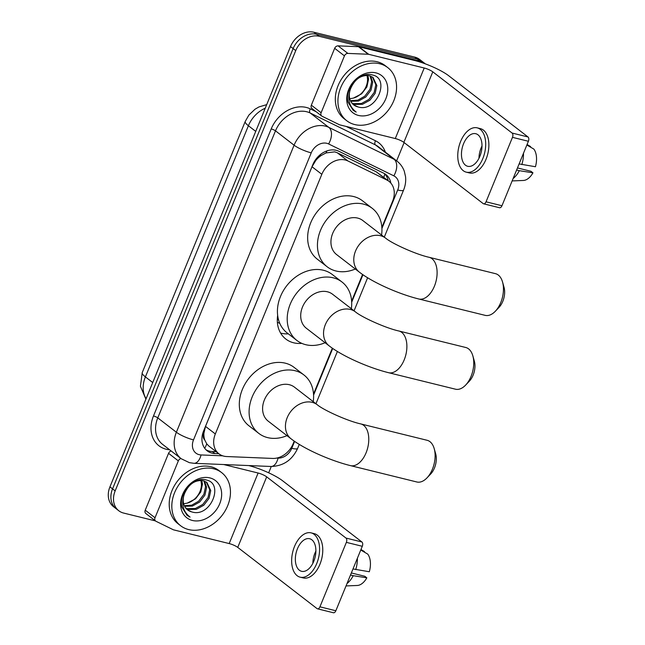 <?xml version="1.0" encoding="UTF-8"?>
<svg xmlns="http://www.w3.org/2000/svg" width="645" height="645" viewBox="0 0 645 645"><rect width="100%" height="100%" fill="white"/><g stroke="black" fill="none" stroke-linecap="round" stroke-linejoin="round"><path stroke-width="0.97" d="M381.864 227.427L392.611 201.216A20.132 15.891 127.7 0 0 388.991 181.35L376.22 171.812L337.279 152.768L334.69 151.857L326.048 152.93L321.452 155.348A6.708 5.297 127.7 0 0 315.913 160.145A20.132 4.064 -157.7 0 1 315.349 160M388.991 181.35A20.132 15.891 127.7 0 0 386.823 180.003L347.881 160.952A20.132 15.891 127.7 0 0 345.228 159.992A20.132 15.891 127.7 0 0 321.823 174.311L215.333 433.964A20.132 15.891 127.7 0 0 218.953 453.83A20.132 15.891 127.7 0 0 226.653 456.539L272.633 458.434A20.132 15.891 127.7 0 0 293.161 443.712L294.225 441.107M204.731 439.938A20.132 15.891 -52.3 0 1 203.917 433.222L203.788 433.537A6.708 5.297 127.7 0 0 204.731 439.938L206.731 443.857L208.795 445.985L218.953 453.83M280.591 333.054A32.548 25.687 127.7 0 0 281.236 333.223A32.548 25.687 127.7 0 0 288.347 333.86M301.779 343.358A32.548 25.687 -52.3 0 1 293.636 342.793A32.548 25.687 -52.3 0 1 285.848 339.068A32.548 25.687 -52.3 0 1 277.656 315.341M315.913 160.145L315.784 160.468A20.132 15.891 -52.3 0 1 321.452 155.348M315.784 160.468L312.011 166.741L205.521 426.393L203.917 433.222M313.526 394.055L332.336 348.187M351.63 301.134L362.563 274.48M155.429 520.902L123.598 513.057A20.132 15.891 -52.3 0 1 118.785 510.751L116.173 508.736A20.132 15.891 -52.3 0 1 112.552 488.87L293.128 48.585A20.132 15.891 -52.3 0 1 316.534 34.266L417.371 59.13A20.132 15.891 -52.3 0 1 422.193 61.436A20.132 15.891 -52.3 0 0 417.371 59.13L316.534 34.266A20.132 15.891 -52.3 0 0 293.128 48.585L112.552 488.87A20.132 15.891 -52.3 0 0 116.173 508.736L113.56 506.72A20.132 15.891 -52.3 0 1 109.94 486.854L290.516 46.569A20.132 15.891 -52.3 0 1 313.922 32.25L414.767 57.115A20.132 15.891 -52.3 0 1 419.581 59.421L424.805 63.452A20.132 15.891 -52.3 0 1 425.289 63.847M390.862 183.124A20.132 15.891 127.7 0 0 385.847 174.529A20.132 15.891 127.7 0 0 383.678 173.183L338.891 151.277A20.132 15.891 127.7 0 0 336.239 150.317A20.132 15.891 127.7 0 0 312.833 164.636L203.594 430.989A20.132 15.891 127.7 0 0 207.214 450.855A20.132 15.891 127.7 0 0 214.914 453.564L218.824 453.725M118.785 510.751A20.132 15.891 -52.3 0 1 115.165 490.885L295.741 50.6A20.132 15.891 -52.3 0 1 319.138 36.281L419.984 61.146A20.132 15.891 -52.3 0 1 424.805 63.452M404.125 142.577L396.635 160.839M271.271 466.496L268.683 472.809M216.212 451.71L212.302 451.548A20.132 15.891 -52.3 0 1 205.981 449.759M384.476 173.61A20.132 15.891 -52.3 0 1 388.177 180.721M354.782 124.574A33.556 26.477 -52.3 0 1 346.744 120.728A33.556 26.477 -52.3 0 1 343.164 82.641A33.556 26.477 -52.3 0 1 379.72 63.758A33.556 26.477 -52.3 0 1 387.758 67.604A33.556 26.477 -52.3 0 1 391.338 105.691A33.556 26.477 -52.3 0 1 354.782 124.574M346.744 120.728L344.132 118.712A33.556 26.477 -52.3 0 1 340.552 80.625A33.556 26.477 -52.3 0 1 377.107 61.743A33.556 26.477 -52.3 0 1 385.146 65.588L387.758 67.604M357.935 106.893C376.519 113.069 390.556 78.545 372.528 75.014C360.297 70.748 344.172 88.534 348.042 102.2L353.162 110.311L356.169 112.069C348.856 106.36 347.018 98.524 350.646 88.559A16.778 13.239 -52.3 0 0 353.734 104.925A16.778 13.239 -52.3 0 0 357.749 106.852A16.778 13.239 -52.3 0 0 357.935 106.893L353.629 104.845M375.979 72.885A23.486 18.536 -52.3 0 1 385.823 98.75A23.486 18.536 -52.3 0 1 358.523 115.455A23.486 18.536 -52.3 0 1 348.671 89.582A23.486 18.536 -52.3 0 1 375.979 72.885M351.831 103.023L353.597 103.643L361.41 103.514L368.9 99.411L374.14 92.517L375.825 84.737L372.447 77.013M352.243 103.523L354.637 104.442L362.45 104.313L369.932 100.209L375.172 93.315L376.857 85.543L372.979 77.392L369.174 75.634C361.015 74.828 354.839 79.133 350.646 88.559M350.437 100.668L357.83 100.144L364.756 96.21L369.996 89.316L371.681 81.544L370.02 75.86M350.743 101.313L358.451 101.072L365.788 97.008L371.028 90.115L372.713 82.342L370.673 76.094M367.07 75.384L367.545 79.182A16.778 13.239 -52.3 0 1 353.379 98.113L361.643 93.815L366.884 86.914L368.569 79.141L367.86 75.433M353.379 98.113L349.767 98.75M353.097 110.263L356.169 112.069M321.129 112.73A3.354 2.644 127.7 0 0 321.734 116.044L311.946 108.481A3.354 2.644 -52.3 0 1 311.342 105.175L321.129 112.73L344.454 55.865L334.666 48.311A3.354 2.644 -52.3 0 1 338.085 45.86L358.451 46.698A3.354 2.644 -52.3 0 1 358.934 46.763L414.429 60.445A26.848 5.426 -157.7 0 1 448.71 75.755L528.013 136.974A3.354 1.943 103.9 0 1 528.4 141.271L512.477 137.345A3.354 1.943 -76.1 0 0 512.09 133.047L432.787 71.829A6.708 1.355 22.3 0 0 424.216 68.007L368.722 54.317A3.354 2.644 127.7 0 0 368.239 54.253L347.873 53.414A3.354 2.644 127.7 0 0 344.454 55.865M311.342 105.175L334.666 48.311M321.734 116.044A3.354 2.644 127.7 0 0 322.097 116.261L339.351 124.703A3.354 2.644 127.7 0 0 339.786 124.864L395.288 138.546A6.708 1.355 22.3 0 1 403.859 142.376L483.161 203.586A3.354 1.943 -76.1 0 0 483.605 203.804A3.354 1.943 -76.1 0 0 486.04 201.812L501.963 205.739L528.4 141.271M501.963 205.739A3.354 1.943 103.9 0 1 499.528 207.73L483.605 203.804M486.04 201.812L512.477 137.345M479.888 156.3A16.778 9.731 -76.1 0 0 475.744 133.709A16.778 9.731 -76.1 0 0 463.57 143.706A16.778 9.731 -76.1 0 0 467.714 166.289A16.778 9.731 -76.1 0 0 479.888 156.3M481.992 146.036A16.778 9.731 -76.1 0 0 481.081 148.019A16.778 9.731 -76.1 0 0 478.977 158.283M466.262 172.159L469.447 172.941A22.817 13.239 -76.1 0 0 486.007 159.347A22.817 13.239 -76.1 0 0 480.38 128.629L477.195 127.847A22.817 13.239 -76.1 0 0 460.635 141.432A22.817 13.239 -76.1 0 0 466.262 172.159A22.817 13.239 -76.1 0 0 482.823 158.565A22.817 13.239 -76.1 0 0 477.195 127.847M513.122 178.52A22.148 12.852 -76.1 0 0 519.338 170.683L532.947 172.82L530.94 171.272L517.459 167.942M516.613 170.006L519.338 170.683M530.392 147.068L530.601 146.576L527.07 144.512M512.138 180.923L523.377 180.463A17.447 10.127 -76.1 0 0 532.947 172.82M517.661 167.45A13.424 7.788 -76.1 0 0 517.693 168.006M526.868 145.012L533.858 149.092A17.447 10.127 -76.1 0 1 535.439 166.741L519.112 163.927M521.837 164.604A22.148 12.852 -76.1 0 0 523.49 153.244M188.671 529.585A33.556 26.477 -52.3 0 1 180.632 525.748A33.556 26.477 -52.3 0 1 177.053 487.66A33.556 26.477 -52.3 0 1 213.608 468.778A33.556 26.477 -52.3 0 1 221.646 472.616A33.556 26.477 -52.3 0 1 225.226 510.703A33.556 26.477 -52.3 0 1 188.671 529.585M180.632 525.748L178.028 523.732A33.556 26.477 -52.3 0 1 174.44 485.645A33.556 26.477 -52.3 0 1 211.004 466.762A33.556 26.477 -52.3 0 1 219.034 470.608L221.646 472.616M191.823 511.912C210.407 518.088 224.444 483.565 206.424 480.033C194.185 475.768 178.068 493.554 181.938 507.212L187.05 515.331L190.057 517.08C182.753 511.372 180.906 503.535 184.535 493.57A16.778 13.239 -52.3 0 0 187.622 509.945A16.778 13.239 -52.3 0 0 191.638 511.864L191.823 511.912A16.778 13.239 -52.3 0 1 191.638 511.864L187.518 509.864M209.867 477.897A23.486 18.536 -52.3 0 1 219.719 503.761A23.486 18.536 -52.3 0 1 192.412 520.467A23.486 18.536 -52.3 0 1 182.567 494.602A23.486 18.536 -52.3 0 1 209.867 477.897M185.72 508.034L187.485 508.663L195.306 508.526L202.788 504.43L208.029 497.529L209.714 489.757L206.335 482.025M186.131 508.542L188.525 509.461L196.338 509.324L203.828 505.228L209.069 498.327L210.754 490.555L206.868 482.412L203.07 480.654C194.903 479.84 188.727 484.145 184.535 493.57M184.325 505.688L191.726 505.164L198.644 501.229L203.885 494.328L205.57 486.556L203.909 480.88M184.631 506.325L192.347 506.083L199.684 502.028L204.925 495.134L206.61 487.354L204.562 481.106M200.958 480.404L201.434 484.201A16.778 13.239 -52.3 0 1 187.268 503.124L195.532 498.827L200.772 491.933L202.466 484.161L201.748 480.452M187.268 503.124L183.664 503.761M186.986 515.282L190.057 517.08M502.536 281.994L504.019 287.21A14.762 8.562 103.9 0 1 502.794 301.36A14.762 8.562 103.9 0 1 499.061 307.334L495.312 311.269A21.479 12.457 -76.1 0 0 500.754 302.57A21.479 12.457 -76.1 0 0 502.536 281.994A21.479 12.457 -76.1 0 0 495.449 273.657L429.102 257.291A21.479 12.457 103.9 0 1 434.407 286.203A21.479 12.457 103.9 0 1 418.823 298.998L485.169 315.357A21.479 12.457 -76.1 0 0 495.312 311.269M429.102 257.291C415.598 254.323 391.66 243.318 385.662 238.174L362.821 220.542A21.479 16.947 127.7 0 0 357.677 218.083A21.479 16.947 127.7 0 0 334.279 230.168A21.479 16.947 127.7 0 0 336.569 254.541L359.418 272.182C372.891 282.639 398.924 294.08 418.823 298.998M355.322 269.021A36.91 29.13 -52.3 0 1 335.972 270.989A36.91 29.13 -52.3 0 1 327.136 266.764A36.91 29.13 -52.3 0 1 323.201 224.871A36.91 29.13 -52.3 0 1 363.409 204.094A36.91 29.13 -52.3 0 1 372.246 208.327A36.91 29.13 -52.3 0 1 381.566 235.022M327.136 266.764L317.348 259.209A36.91 29.13 -52.3 0 1 313.406 217.309A36.91 29.13 -52.3 0 1 353.621 196.54A36.91 29.13 -52.3 0 1 362.458 200.764L372.246 208.327M434.198 448.622L435.681 453.838A14.762 8.562 103.9 0 1 434.456 467.988A14.762 8.562 103.9 0 1 430.723 473.962L426.974 477.897A21.479 12.457 -76.1 0 0 432.416 469.197A21.479 12.457 -76.1 0 0 434.198 448.622A21.479 12.457 -76.1 0 0 427.111 440.285L360.765 423.918A21.479 12.457 103.9 0 1 366.07 452.838A21.479 12.457 103.9 0 1 350.485 465.625L416.831 481.984A21.479 12.457 -76.1 0 0 426.974 477.897M360.765 423.918C347.252 420.951 323.322 409.946 317.324 404.802L294.475 387.169A21.479 16.947 127.7 0 0 289.339 384.71A21.479 16.947 127.7 0 0 265.942 396.796A21.479 16.947 127.7 0 0 268.231 421.169L291.072 438.81C304.553 449.267 330.587 460.707 350.485 465.625M286.985 435.649A36.91 29.13 -52.3 0 1 267.635 437.616A36.91 29.13 -52.3 0 1 258.798 433.392A36.91 29.13 -52.3 0 1 254.856 391.499A36.91 29.13 -52.3 0 1 295.071 370.722A36.91 29.13 -52.3 0 1 303.908 374.955A36.91 29.13 -52.3 0 1 313.228 401.65M258.798 433.392L249.01 425.837A36.91 29.13 -52.3 0 1 245.068 383.936A36.91 29.13 -52.3 0 1 285.284 363.167A36.91 29.13 -52.3 0 1 294.12 367.392L303.908 374.955M472.833 355.83L474.325 361.047A14.762 8.562 103.9 0 1 473.099 375.197A14.762 8.562 103.9 0 1 469.358 381.171L465.617 385.105A21.479 12.457 -76.1 0 0 471.052 376.406A21.479 12.457 -76.1 0 0 472.833 355.83A21.479 12.457 -76.1 0 0 465.754 347.494L398.876 330.998A21.479 12.457 103.9 0 1 404.181 359.91A21.479 12.457 103.9 0 1 388.596 372.705L455.467 389.193A21.479 12.457 -76.1 0 0 465.617 385.105M398.876 330.998C385.363 328.031 361.434 317.026 355.435 311.882L332.586 294.249A21.479 16.947 127.7 0 0 327.442 291.79A21.479 16.947 127.7 0 0 304.053 303.876A21.479 16.947 127.7 0 0 306.343 328.249L329.184 345.881C342.664 356.346 368.698 367.779 388.596 372.705M325.096 342.729A36.91 29.13 -52.3 0 1 305.746 344.696A36.91 29.13 -52.3 0 1 296.91 340.471A36.91 29.13 -52.3 0 1 292.967 298.57A36.91 29.13 -52.3 0 1 333.183 277.802A36.91 29.13 -52.3 0 1 342.019 282.026A36.91 29.13 -52.3 0 1 351.34 308.721M296.91 340.471L287.122 332.909A36.91 29.13 -52.3 0 1 283.179 291.016A36.91 29.13 -52.3 0 1 323.395 270.247A36.91 29.13 -52.3 0 1 332.231 274.472L342.019 282.026M279.761 323.298A34.903 27.541 -52.3 0 1 277.374 322.29M155.026 517.75A3.354 2.644 127.7 0 0 155.63 521.055L145.834 513.501A3.354 2.644 -52.3 0 1 145.23 510.187L155.026 517.75L178.343 460.885L168.555 453.33A3.354 2.644 -52.3 0 1 171.151 450.968M145.23 510.187L168.555 453.33M248.736 465.569A26.848 5.426 -157.7 0 1 282.607 480.775L361.909 541.985A3.354 1.943 103.9 0 1 362.288 546.291L346.365 542.364A3.354 1.943 -76.1 0 0 345.986 538.059L266.683 476.849A6.708 1.355 22.3 0 0 258.113 473.019L223.71 464.537M155.63 521.055A3.354 2.644 127.7 0 0 155.985 521.281L173.239 529.722A3.354 2.644 127.7 0 0 173.682 529.876L229.177 543.566A6.708 1.355 22.3 0 1 237.747 547.395L317.05 608.606A3.354 1.943 -76.1 0 0 317.493 608.824A3.354 1.943 -76.1 0 0 319.928 606.824L335.851 610.75L362.288 546.291M335.851 610.75A3.354 1.943 103.9 0 1 333.417 612.75L317.493 608.824M319.928 606.824L346.365 542.364M180.939 458.522A3.354 2.644 127.7 0 0 178.343 460.885M313.776 561.311A16.778 9.731 -76.1 0 0 309.632 538.728A16.778 9.731 -76.1 0 0 297.458 548.718A16.778 9.731 -76.1 0 0 301.602 571.309A16.778 9.731 -76.1 0 0 313.776 561.311M315.889 551.056A16.778 9.731 -76.1 0 0 314.978 553.039A16.778 9.731 -76.1 0 0 312.865 563.295M300.159 577.17L303.344 577.952A22.817 13.239 -76.1 0 0 319.896 564.367A22.817 13.239 -76.1 0 0 314.268 533.649L311.084 532.859A22.817 13.239 -76.1 0 0 294.523 546.452A22.817 13.239 -76.1 0 0 300.159 577.17A22.817 13.239 -76.1 0 0 316.711 563.585A22.817 13.239 -76.1 0 0 311.084 532.859M347.018 583.54A22.148 12.852 -76.1 0 0 353.234 575.695L366.836 577.831L364.828 576.283L351.356 572.962M350.509 575.026L353.234 575.695M364.288 552.088L364.49 551.588L360.958 549.532M346.034 585.934L357.274 585.475A17.447 10.127 -76.1 0 0 366.836 577.831M351.557 572.47A13.424 7.788 -76.1 0 0 351.581 573.018M360.757 550.032L367.755 554.111A17.447 10.127 -76.1 0 1 369.327 571.752L353 568.946M355.726 569.616A22.148 12.852 -76.1 0 0 357.386 558.256M337.279 152.768L347.881 160.952M204.691 448.251A20.132 10.796 -87.6 0 0 206.731 443.857M383.807 177.351A20.132 12.207 -63.9 0 0 384.767 173.916M326.048 152.93A20.132 12.207 -63.9 0 0 326.902 150.922M203.788 433.537A20.132 4.064 -157.7 0 1 202.788 433.287M312.011 166.741L321.823 174.311M376.22 171.812L386.823 180.003M205.521 426.393L215.333 433.964M145.907 399.15L140.425 386.25L142.247 372.568A23.486 4.749 22.3 0 0 145.399 376.898A26.848 21.18 127.7 0 0 146.076 398.739M265.232 108.215A26.848 21.18 127.7 0 0 248.406 125.743A23.486 4.749 -157.7 0 1 245.253 121.405L248.865 115.108L255.009 109.223L258.984 106.925L266.708 104.627M255.726 131.387L248.406 125.743L145.399 376.898L152.72 382.55M109.94 486.854L115.165 490.885M290.516 46.569L295.741 50.6M313.922 32.25L319.138 36.281M414.767 57.115L419.984 61.146M381.921 228.467L397.699 189.993A13.424 10.594 127.7 0 0 393.837 175.851L328.611 143.948A13.424 10.594 127.7 0 0 326.846 143.311A13.424 10.594 127.7 0 0 311.237 152.857L193.516 439.89A13.424 10.594 127.7 0 0 199.144 454.669A13.424 10.594 127.7 0 0 201.063 454.943L222.727 455.83M193.516 439.89A13.424 2.709 22.3 0 1 176.375 432.239L294.096 145.198A26.848 21.18 -52.3 0 1 325.306 126.106A26.848 21.18 -52.3 0 1 328.837 127.388L310.237 113.028A26.848 21.18 127.7 0 0 306.706 111.746A26.848 21.18 127.7 0 0 275.496 130.838L157.775 417.879A26.848 21.18 127.7 0 0 162.596 444.365L181.205 458.724A26.848 21.18 -52.3 0 1 176.375 432.239L157.775 417.879A3.354 0.677 -157.7 0 0 153.486 415.96L271.206 128.927A3.354 0.677 -157.7 0 1 275.496 130.838L294.096 145.198A13.424 2.709 22.3 0 0 311.237 152.857M181.205 458.724L189.404 462.667L193.984 463.312A13.424 7.2 -87.6 0 0 201.063 454.943M271.206 128.927A30.202 23.833 -52.3 0 1 306.319 107.449A30.202 23.833 -52.3 0 1 310.293 108.884L316.227 111.787M346.172 126.436L375.527 140.795A30.202 23.833 -52.3 0 1 385.371 152.139M169.611 449.775A30.202 23.833 -52.3 0 1 153.486 415.96M328.611 143.948A13.424 8.143 -63.9 0 0 328.837 127.388L394.071 159.291L375.463 144.931L310.237 113.028A3.354 2.032 116.1 0 1 310.293 108.884M393.837 175.851A13.424 8.143 -63.9 0 0 394.071 159.291A26.848 21.18 -52.3 0 1 396.957 161.089L378.357 146.729A26.848 21.18 127.7 0 0 375.463 144.931A3.354 2.032 116.1 0 1 375.527 140.795M276.826 458.063L278.076 458.111A13.424 10.594 127.7 0 0 291.766 448.299L294.604 441.365M313.583 395.095L332.715 348.445M351.694 302.174L362.942 274.738M193.984 463.312L270.997 466.48A13.424 7.2 -87.6 0 0 278.076 458.111M291.766 448.299A13.424 2.709 22.3 0 0 297.651 448.348L299.28 444.389M397.699 189.993A13.424 2.709 22.3 0 0 403.593 190.049C405.366 185.704 406.019 181.253 405.552 176.714L404.302 171.256C402.811 167.144 400.368 163.757 396.957 161.089M212.302 451.548L214.914 453.564M403.859 142.376L432.787 71.829M395.288 138.546L424.216 68.007M358.934 46.763L368.722 54.317M512.09 133.047L528.013 136.974M368.239 54.253L358.451 46.698M338.085 45.86L347.873 53.414M385.662 238.174A21.479 16.947 127.7 0 0 380.518 235.715A21.479 16.947 127.7 0 0 355.556 250.986A21.479 16.947 127.7 0 0 359.418 272.182M317.324 404.802A21.479 16.947 127.7 0 0 312.18 402.343A21.479 16.947 127.7 0 0 287.219 417.621A21.479 16.947 127.7 0 0 291.072 438.81M355.435 311.882A21.479 16.947 127.7 0 0 350.291 309.423A21.479 16.947 127.7 0 0 325.322 324.693A21.479 16.947 127.7 0 0 329.184 345.881M237.747 547.395L266.683 476.849M229.177 543.566L258.113 473.019M345.986 538.059L361.909 541.985M142.247 372.568L245.253 121.405M270.997 466.48C283.349 466.101 292.233 460.054 297.651 448.348M315.945 403.746L337.391 351.469M354.057 310.825L367.618 277.761M384.283 237.118L403.593 190.049M278.575 319.952L277.31 318.985"/></g></svg>
